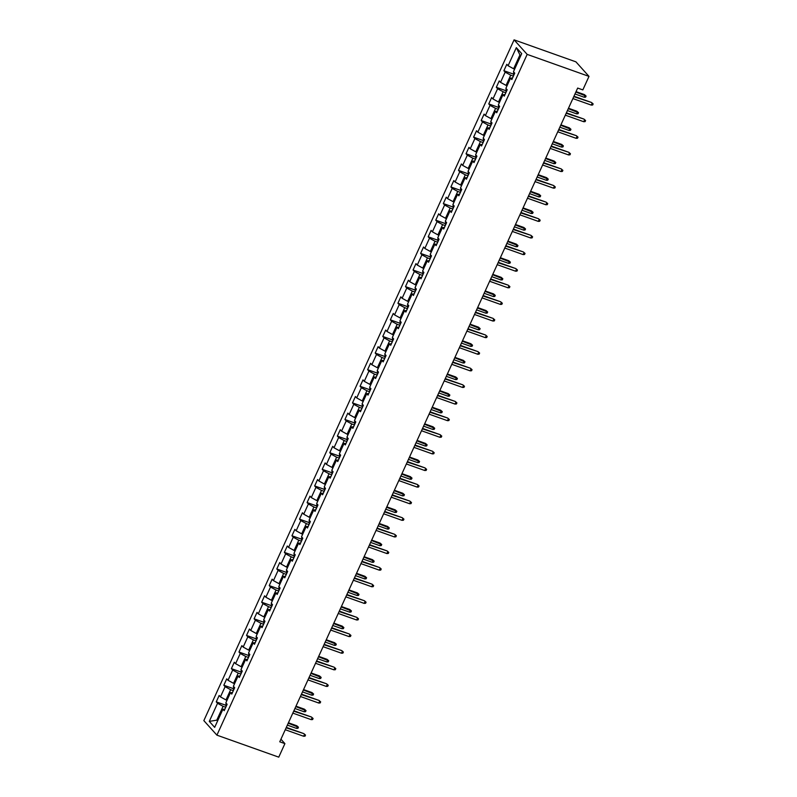 <?xml version="1.0" encoding="UTF-8"?>
<svg xmlns="http://www.w3.org/2000/svg" width="797" height="797" viewBox="0 0 797 797"><rect width="100%" height="100%" fill="white"/><g stroke="black" fill="none" stroke-linecap="round" stroke-linejoin="round"><path stroke-width="1.2" d="M514.085 39.85L203.843 720.618L216.914 735.153L527.166 54.385L514.085 39.85L575.922 61.847L588.993 76.382L527.166 54.385M224.893 709.181L222.911 709.26L224.206 710.695L227.115 704.309L225.83 702.874L230.482 692.653L231.778 694.087L234.687 687.691L233.391 686.257L238.054 676.045L239.349 677.47L242.258 671.084L240.963 669.649L245.625 659.428L246.911 660.862L249.83 654.476L248.534 653.042L253.197 642.82L254.482 644.255L257.391 637.869L256.106 636.434L260.758 626.213L262.054 627.647L264.963 621.261L263.677 619.827L268.33 609.605L269.625 611.04L272.534 604.644L271.239 603.219L275.901 592.998L277.187 594.432L280.106 588.037L278.811 586.602L283.473 576.38L284.758 577.815L287.667 571.429L286.382 569.994L291.035 559.773L292.33 561.208L295.239 554.822L293.954 553.387L298.606 543.165L299.901 544.6L302.81 538.214L301.515 536.779L306.178 526.558L307.473 527.993L310.382 521.607L309.087 520.172L313.749 509.95L315.034 511.385L317.953 504.989L316.658 503.555L321.321 493.333L322.606 494.768L325.515 488.382L324.23 486.947L328.882 476.726L330.177 478.16L333.086 471.774L331.801 470.34L336.454 460.118L337.749 461.553L340.658 455.167L339.363 453.732L344.025 443.511L345.31 444.945L348.229 438.559L346.934 437.125L351.597 426.903L352.882 428.338L355.791 421.942L354.506 420.517L359.168 410.296L360.453 411.72L363.362 405.334L362.077 403.9L366.73 393.678L368.025 395.113L370.934 388.727L369.649 387.292L374.301 377.071L375.596 378.505L378.505 372.119L377.21 370.685L381.873 360.463L383.158 361.898L386.077 355.512L384.782 354.077L389.444 343.856L390.729 345.29L393.638 338.904L392.353 337.47L397.006 327.248L398.301 328.683L401.21 322.287L399.925 320.852L404.577 310.631L405.872 312.065L408.781 305.679L407.486 304.245L412.149 294.023L413.434 295.458L416.353 289.072L415.058 287.637L419.72 277.416L421.005 278.85L423.914 272.464L422.629 271.03L427.292 260.808L428.577 262.243L431.486 255.857L430.201 254.422L434.853 244.201L436.148 245.635L439.057 239.239L437.772 237.805L442.425 227.593L443.72 229.018L446.629 222.632L445.334 221.197L449.996 210.976L451.281 212.41L454.2 206.025L452.905 204.59L457.568 194.368L458.853 195.803L461.762 189.417L460.477 187.982L465.129 177.761L466.424 179.195L469.333 172.81L468.048 171.375L472.701 161.153L473.996 162.588L476.905 156.192L475.61 154.767L480.272 144.546L481.557 145.981L484.476 139.585L483.181 138.15L487.844 127.928L489.129 129.363L492.038 122.977L490.753 121.542L495.415 111.321L496.7 112.756L499.609 106.37L498.324 104.935L502.977 94.713L504.272 96.148L507.181 89.762L505.896 88.328L510.548 78.106L511.843 79.541L514.752 73.155L513.457 71.72L521.706 53.618L516.336 47.641L519.933 54.943L513.627 68.781L514.633 69.14M222.911 709.26L214.672 727.362L209.292 721.385L217.541 703.293L216.256 701.858L225.78 705.245M516.336 47.641L508.087 65.743L506.802 64.308L503.883 70.704L505.178 72.138L500.516 82.35L499.231 80.925L496.322 87.311L497.607 88.746L492.954 98.967L491.659 97.533L488.75 103.919L490.035 105.353L485.383 115.575L484.088 114.14L481.179 120.526L482.474 121.961L477.811 132.182L476.526 130.748L473.607 137.134L474.902 138.568L470.24 148.79L468.955 147.355L466.046 153.751L467.331 155.176L462.668 165.397L461.383 163.963L458.474 170.359L459.759 171.793L455.107 182.015L453.812 180.58L450.903 186.966L452.188 188.401L447.535 198.622L446.24 197.188L443.331 203.574L444.626 205.008L439.964 215.23L438.679 213.795L435.76 220.181L437.055 221.616L432.392 231.837L431.107 230.403L428.198 236.789L429.483 238.223L424.831 248.445L423.536 247.01L420.627 253.406L421.912 254.841L417.259 265.062L415.964 263.628L413.055 270.014L414.35 271.448L409.688 281.67L408.403 280.235L405.484 286.621L406.779 288.056L402.116 298.277L400.831 296.843L397.922 303.229L399.207 304.663L394.545 314.885L393.26 313.45L390.351 319.836L391.636 321.271L386.983 331.492L385.688 330.058L382.779 336.454L384.064 337.878L379.412 348.1L378.117 346.675L375.208 353.061L376.503 354.496L371.84 364.717L370.555 363.283L367.636 369.669L368.931 371.103L364.269 381.325L362.984 379.89L360.075 386.276L361.36 387.711L356.707 397.932L355.412 396.498L352.503 402.883L353.788 404.318L349.136 414.54L347.841 413.105L344.932 419.491L346.227 420.926L341.564 431.147L340.269 429.713L337.36 436.108L338.655 437.543L333.993 447.765L332.708 446.33L329.789 452.716L331.084 454.151L326.421 464.372L325.136 462.937L322.227 469.323L323.512 470.758L318.86 480.98L317.565 479.545L314.656 485.931L315.941 487.365L311.288 497.587L309.993 496.152L307.084 502.538L308.379 503.973L303.717 514.195L302.432 512.76L299.513 519.156L300.808 520.59L296.145 530.802L294.86 529.377L291.951 535.763L293.236 537.198L288.584 547.419L287.289 545.985L284.38 552.371L285.665 553.805L281.012 564.027L279.717 562.592L276.808 568.978L278.103 570.413L273.441 580.634L272.146 579.2L269.237 585.586L270.532 587.02L265.869 597.242L264.584 595.807L261.665 602.203L262.96 603.628L258.298 613.849L257.013 612.415L254.104 618.811L255.389 620.245L250.736 630.467L249.441 629.032L246.532 635.418L247.817 636.853L243.165 647.074L241.87 645.64L238.961 652.026L240.256 653.46L235.593 663.682L234.308 662.247L231.389 668.633L232.684 670.068L228.022 680.289L226.737 678.855L223.827 685.241L225.113 686.675L220.45 696.897L219.165 695.462L216.256 701.858M588.993 76.382L582.836 89.902L577.676 88.069L279.757 741.798L284.908 743.631L280.933 739.208M226.996 700.294L225.989 699.935L230.652 689.714L233.332 690.67M232.465 692.573L230.482 692.653M220.45 696.897L225.989 699.935M225.113 686.675L230.652 689.714M234.567 683.687L233.561 683.328L238.213 673.106L240.903 674.063M240.036 675.966L238.054 676.045M228.022 680.289L233.561 683.328M232.684 670.068L238.213 673.106M242.139 667.079L241.132 666.72L245.785 656.499L248.465 657.455M247.598 659.358L245.625 659.428M235.593 663.682L241.132 666.72M240.256 653.46L245.785 656.499M249.71 650.472L248.694 650.113L253.356 639.891L256.036 640.838M255.17 642.741L253.197 642.82M243.165 647.074L248.694 650.113M247.817 636.853L253.356 639.891M257.282 633.864L256.265 633.505L260.928 623.284L263.608 624.23M262.741 626.133L260.758 626.213M250.736 630.467L256.265 633.505M255.389 620.245L260.928 623.284M264.843 617.247L263.837 616.888L268.499 606.666L271.179 607.623M270.313 609.526L268.33 609.605M258.298 613.849L263.837 616.888M262.96 603.628L268.499 606.666M272.415 600.639L271.408 600.28L276.061 590.059L278.751 591.015M277.884 592.918L275.901 592.998M265.869 597.242L271.408 600.28M270.532 587.02L276.061 590.059M279.986 584.032L278.98 583.673L283.632 573.451L286.312 574.408M285.446 576.311L283.473 576.38M273.441 580.634L278.98 583.673M278.103 570.413L283.632 573.451M287.558 567.424L286.541 567.066L291.204 556.844L293.884 557.8M293.017 559.703L291.035 559.773M281.012 564.027L286.541 567.066M285.665 553.805L291.204 556.844M295.119 550.817L294.113 550.458L298.775 540.236L301.455 541.183M300.589 543.086L298.606 543.165M288.584 547.419L294.113 550.458M293.236 537.198L298.775 540.236M302.691 534.199L301.684 533.841L306.347 523.619L309.027 524.575M308.16 526.478L306.178 526.558M296.145 530.802L301.684 533.841M300.808 520.59L306.347 523.619M310.262 517.592L309.256 517.233L313.908 507.012L316.588 507.968M315.722 509.871L313.749 509.95M303.717 514.195L309.256 517.233M308.379 503.973L313.908 507.012M317.834 500.984L316.827 500.626L321.48 490.404L324.16 491.36M323.293 493.263L321.321 493.333M311.288 497.587L316.827 500.626M315.941 487.365L321.48 490.404M325.405 484.377L324.389 484.018L329.051 473.797L331.731 474.753M330.865 476.656L328.882 476.726M318.86 480.98L324.389 484.018M323.512 470.758L329.051 473.797M332.967 467.769L331.96 467.411L336.623 457.189L339.303 458.136M338.436 460.038L336.454 460.118M326.421 464.372L331.96 467.411M331.084 454.151L336.623 457.189M340.538 451.152L339.532 450.793L344.184 440.572L346.874 441.528M346.008 443.431L344.025 443.511M333.993 447.765L339.532 450.793M338.655 437.543L344.184 440.572M348.11 434.544L347.103 434.186L351.756 423.964L354.436 424.921M353.569 426.823L351.597 426.903M341.564 431.147L347.103 434.186M346.227 420.926L351.756 423.964M355.681 417.937L354.665 417.578L359.327 407.357L362.007 408.313M361.141 410.216L359.168 410.296M349.136 414.54L354.665 417.578M353.788 404.318L359.327 407.357M363.243 401.329L362.237 400.971L366.899 390.749L369.579 391.706M368.712 393.608L366.73 393.678M356.707 397.932L362.237 400.971M361.36 387.711L366.899 390.749M370.814 384.722L369.808 384.363L374.47 374.142L377.15 375.098M376.284 376.991L374.301 377.071M364.269 381.325L369.808 384.363M368.931 371.103L374.47 374.142M378.386 368.114L377.38 367.756L382.032 357.534L384.712 358.481M383.845 360.383L381.873 360.463M371.84 364.717L377.38 367.756M376.503 354.496L382.032 357.534M385.957 351.497L384.951 351.138L389.603 340.917L392.283 341.873M391.417 343.776L389.444 343.856M379.412 348.1L384.951 351.138M384.064 337.878L389.603 340.917M393.529 334.889L392.513 334.531L397.175 324.309L399.855 325.266M398.988 327.168L397.006 327.248M386.983 331.492L392.513 334.531M391.636 321.271L397.175 324.309M401.09 318.282L400.084 317.923L404.746 307.702L407.426 308.658M406.56 310.561L404.577 310.631M394.545 314.885L400.084 317.923M399.207 304.663L404.746 307.702M408.662 301.674L407.656 301.316L412.308 291.094L414.998 292.051M414.131 293.954L412.149 294.023M402.116 298.277L407.656 301.316M406.779 288.056L412.308 291.094M416.233 285.067L415.227 284.708L419.88 274.487L422.559 275.433M421.693 277.336L419.72 277.416M409.688 281.67L415.227 284.708M414.35 271.448L419.88 274.487M423.805 268.45L422.789 268.091L427.451 257.869L430.131 258.826M429.264 260.729L427.292 260.808M417.259 265.062L422.789 268.091M421.912 254.841L427.451 257.869M431.376 251.842L430.36 251.483L435.023 241.262L437.702 242.218M436.836 244.121L434.853 244.201M424.831 248.445L430.36 251.483M429.483 238.223L435.023 241.262M438.938 235.235L437.932 234.876L442.594 224.654L445.274 225.611M444.407 227.514L442.425 227.593M432.392 231.837L437.932 234.876M437.055 221.616L442.594 224.654M446.509 218.627L445.503 218.268L450.156 208.047L452.835 209.003M451.969 210.906L449.996 210.976M439.964 215.23L445.503 218.268M444.626 205.008L450.156 208.047M454.081 202.02L453.075 201.661L457.727 191.439L460.407 192.386M459.54 194.289L457.568 194.368M447.535 198.622L453.075 201.661M452.188 188.401L457.727 191.439M461.652 185.412L460.636 185.043L465.299 174.832L467.978 175.778M467.112 177.681L465.129 177.761M455.107 182.015L460.636 185.043M459.759 171.793L465.299 174.832M469.214 168.795L468.208 168.436L472.87 158.214L475.55 159.171M474.683 161.074L472.701 161.153M462.668 165.397L468.208 168.436M467.331 155.176L472.87 158.214M476.785 152.187L475.779 151.828L480.432 141.607L483.121 142.563M482.255 144.466L480.272 144.546M470.24 148.79L475.779 151.828M474.902 138.568L480.432 141.607M484.357 135.58L483.351 135.221L488.003 124.999L490.683 125.956M489.816 127.859L487.844 127.928M477.811 132.182L483.351 135.221M482.474 121.961L488.003 124.999M491.928 118.972L490.912 118.614L495.575 108.392L498.255 109.348M497.388 111.251L495.415 111.321M485.383 115.575L490.912 118.614M490.035 105.353L495.575 108.392M499.5 102.365L498.484 102.006L503.146 91.785L505.826 92.731M504.959 94.634L502.977 94.713M492.954 98.967L498.484 102.006M497.607 88.746L503.146 91.785M507.061 85.747L506.055 85.389L510.718 75.167L513.398 76.123M512.531 78.026L510.548 78.106M500.516 82.35L506.055 85.389M505.178 72.138L510.718 75.167M508.087 65.743L513.627 68.781M284.908 743.631L278.751 757.15L216.914 735.153M520.71 55.81L519.933 54.943M217.78 720.528L216.774 720.169L217.551 721.036M225.76 707.278L223.08 706.321L216.774 720.169L209.292 721.385M217.541 703.293L223.08 706.321M503.883 70.704L513.417 74.091M496.322 87.311L505.846 90.699M488.75 103.919L498.274 107.306M481.179 120.526L490.703 123.914M473.607 137.134L483.131 140.521M466.046 153.751L475.57 157.139M458.474 170.359L467.998 173.746M450.903 186.966L460.427 190.353M443.331 203.574L452.855 206.961M435.76 220.181L445.294 223.568M428.198 236.789L437.722 240.186M420.627 253.406L430.151 256.793M413.055 270.014L422.579 273.401M405.484 286.621L415.008 290.008M397.922 303.229L407.446 306.616M390.351 319.836L399.875 323.223M382.779 336.454L392.303 339.841M375.208 353.061L384.732 356.448M367.636 369.669L377.17 373.056M360.075 386.276L369.599 389.663M352.503 402.883L362.027 406.271M344.932 419.491L354.456 422.888M337.36 436.108L346.884 439.496M329.789 452.716L339.323 456.103M322.227 469.323L331.751 472.711M314.656 485.931L324.18 489.318M307.084 502.538L316.608 505.936M299.513 519.156L309.037 522.543M291.951 535.763L301.475 539.151M284.38 552.371L293.904 555.758M276.808 568.978L286.332 572.366M269.237 585.586L278.761 588.973M261.665 602.203L271.199 605.59M254.104 618.811L263.628 622.198M246.532 635.418L256.056 638.805M238.961 652.026L248.485 655.413M231.389 668.633L240.913 672.02M223.827 685.241L233.352 688.638M573.77 96.646L591.513 102.484L593.157 103.939L592.151 103.192L591.284 105.104L572.894 98.569M591.513 102.484L573.96 96.238M593.157 103.939L592.669 105.005L591.284 105.104M513.676 71.959L513.487 74.709A3.158 0.608 24.5 0 0 513.886 75.057M584.45 94.624L586.094 96.078L585.606 97.144L584.211 97.254L585.088 95.331L584.45 94.624L576.052 91.635M586.094 96.078L575.862 92.053M584.211 97.254L574.986 93.966M566.199 113.264L583.952 119.092L585.586 120.546L584.59 119.799L583.713 121.712L565.322 115.176M583.952 119.092L566.388 112.845M585.586 120.546L585.108 121.612L583.713 121.712M558.627 129.871L576.38 135.699L578.024 137.154L577.018 136.407L576.141 138.329L557.761 131.784M576.38 135.699L558.817 129.453M578.024 137.154L577.536 138.22L576.141 138.329M506.105 88.567L505.916 91.316A3.158 0.608 24.5 0 0 506.314 91.665M576.879 111.231L578.522 112.686L578.034 113.752L576.639 113.861L577.516 111.939L576.879 111.231L568.48 108.253M578.522 112.686L568.291 108.661M576.639 113.861L567.424 110.574M498.543 105.174L498.354 107.934A3.158 0.608 24.5 0 0 498.743 108.272M569.307 127.849L570.951 129.293L570.463 130.359L569.078 130.469L569.945 128.556L569.307 127.849L560.909 124.86M570.951 129.293L560.729 125.268M569.078 130.469L559.853 127.191M551.056 146.479L568.809 152.307L570.453 153.761L569.447 153.014L568.57 154.937L550.189 148.391M568.809 152.307L551.245 146.06M570.453 153.761L569.965 154.827L568.57 154.937M543.494 163.086L561.237 168.924L562.881 170.369L561.875 169.631L561.008 171.544L542.618 164.999M561.237 168.924L543.684 162.678M562.881 170.369L562.393 171.435L561.008 171.544M535.923 179.694L553.676 185.532L555.31 186.986L554.304 186.239L553.437 188.152L535.046 181.616M553.676 185.532L536.112 179.285M555.31 186.986L554.822 188.042L553.437 188.152M490.972 121.782L490.783 124.541A3.158 0.608 24.5 0 0 491.171 124.88M561.746 144.456L563.379 145.911L562.901 146.967L561.506 147.076L562.373 145.164L561.746 144.456L553.347 141.468M563.379 145.911L553.158 141.876M561.506 147.076L552.281 143.799M483.4 138.399L483.211 141.149A3.158 0.608 24.5 0 0 483.61 141.487M554.174 161.064L555.808 162.518L555.33 163.584L553.935 163.684L554.812 161.771L554.174 161.064L545.776 158.075M555.808 162.518L545.586 158.493M553.935 163.684L544.71 160.406M475.829 155.007L475.64 157.756A3.158 0.608 24.5 0 0 476.038 158.105M546.603 177.671L548.246 179.126L547.758 180.192L546.363 180.301L547.24 178.379L546.603 177.671L538.204 174.682M548.246 179.126L538.015 175.101M546.363 180.301L537.148 177.014M468.257 171.614L468.068 174.324A3.158 0.608 24.5 0 0 468.467 174.712M468.068 174.324L468.955 172.381M539.031 194.279L540.675 195.733L540.187 196.799L538.792 196.909L539.669 194.986L539.031 194.279L530.633 191.29M540.675 195.733L530.443 191.708M538.792 196.909L529.577 193.621M460.696 188.222L460.507 190.981A3.158 0.608 24.5 0 0 460.895 191.32M531.46 210.896L533.103 212.341L532.615 213.407L531.23 213.516L532.097 211.603L531.46 210.896L523.071 207.907M533.103 212.341L522.882 208.316M531.23 213.516L522.005 210.239M453.124 204.829L452.935 207.589A3.158 0.608 24.5 0 0 453.334 207.927M523.898 227.504L525.532 228.958L525.054 230.014L523.659 230.124L524.536 228.211L523.898 227.504L515.5 224.515M525.532 228.958L515.31 224.923M523.659 230.124L514.434 226.846M445.553 221.446L445.364 224.196A3.158 0.608 24.5 0 0 445.762 224.535M516.326 244.111L517.97 245.566L517.482 246.632L516.087 246.731L516.964 244.818L516.326 244.111L507.928 241.122M517.97 245.566L507.739 241.541M516.087 246.731L506.862 243.454M437.981 238.054L437.792 240.804A3.158 0.608 24.5 0 0 438.191 241.142M508.755 260.719L510.399 262.173L509.911 263.239L508.516 263.339L509.393 261.426L508.755 260.719L500.357 257.73M510.399 262.173L500.167 258.148M508.516 263.339L499.301 260.061M430.42 254.661L430.231 257.411A3.158 0.608 24.5 0 0 430.619 257.76M501.183 277.326L502.827 278.781L502.339 279.847L500.954 279.956L501.821 278.033L501.183 277.326L492.785 274.337M502.827 278.781L492.606 274.756M500.954 279.956L491.729 276.669M422.848 271.269L422.659 274.029A3.158 0.608 24.5 0 0 423.048 274.367M493.622 293.934L495.256 295.388L494.778 296.454L493.383 296.564L494.25 294.641L493.622 293.934L485.224 290.955M495.256 295.388L485.034 291.363M493.383 296.564L484.158 293.286M415.277 287.876L415.088 290.636A3.158 0.608 24.5 0 0 415.486 290.975M486.05 310.551L487.684 311.996L487.206 313.062L485.811 313.171L486.688 311.258L486.05 310.551L477.652 307.562M487.684 311.996L477.463 307.971M485.811 313.171L476.586 309.894M407.705 304.484L407.516 307.243A3.158 0.608 24.5 0 0 407.915 307.582M478.479 327.159L480.123 328.613L479.635 329.679L478.24 329.779L479.117 327.866L478.479 327.159L470.081 324.17M480.123 328.613L469.891 324.588M478.24 329.779L469.025 326.501M400.134 321.101L399.945 323.851A3.158 0.608 24.5 0 0 400.343 324.19M470.907 343.766L472.551 345.221L472.063 346.287L470.668 346.386L471.545 344.473L470.907 343.766L462.509 340.777M472.551 345.221L462.32 341.196M470.668 346.386L461.453 343.108M392.572 337.709L392.383 340.458A3.158 0.608 24.5 0 0 392.772 340.807M463.336 360.374L464.98 361.828L464.492 362.894L463.107 363.004L463.974 361.081L463.336 360.374L454.948 357.385M464.98 361.828L454.758 357.803M463.107 363.004L453.882 359.716M385.001 354.316L384.812 357.066A3.158 0.608 24.5 0 0 385.2 357.415M455.774 376.981L457.408 378.436L456.93 379.502L455.535 379.611L456.412 377.688L455.774 376.981L447.376 374.002M457.408 378.436L447.187 374.411M455.535 379.611L446.31 376.323M377.429 370.924L377.24 373.683A3.158 0.608 24.5 0 0 377.639 374.022M448.203 393.598L449.847 395.043L449.359 396.109L447.964 396.219L448.841 394.306L448.203 393.598L439.805 390.61M449.847 395.043L439.615 391.018M447.964 396.219L438.739 392.941M369.858 387.531L369.669 390.291A3.158 0.608 24.5 0 0 370.067 390.63M440.631 410.206L442.275 411.66L441.787 412.716L440.392 412.826L441.269 410.913L440.631 410.206L432.233 407.217M442.275 411.66L432.044 407.626M440.392 412.826L431.177 409.548M362.296 404.149L362.107 406.898A3.158 0.608 24.5 0 0 362.496 407.237M433.06 426.813L434.704 428.268L434.216 429.334L432.831 429.434L433.698 427.521L433.06 426.813L424.662 423.825M434.704 428.268L424.472 424.243M432.831 429.434L423.605 426.156M354.725 420.756L354.535 423.506A3.158 0.608 24.5 0 0 354.924 423.855M425.498 443.421L427.132 444.875L426.654 445.941L425.259 446.041L426.126 444.128L425.498 443.421L417.1 440.432M427.132 444.875L416.911 440.851M425.259 446.041L416.034 442.763M528.351 196.301L546.104 202.139L547.738 203.594L546.742 202.846L545.865 204.759L527.475 198.224M546.104 202.139L528.541 195.893M547.738 203.594L547.26 204.66L545.865 204.759M520.78 212.919L538.533 218.747L540.177 220.201L539.171 219.454L538.294 221.377L519.913 214.831M538.533 218.747L520.969 212.5M540.177 220.201L539.689 221.267L538.294 221.377M513.218 229.526L530.961 235.354L532.605 236.809L531.599 236.061L530.722 237.984L512.341 231.439M530.961 235.354L513.398 229.108M532.605 236.809L532.117 237.875L530.722 237.984M505.647 246.134L523.39 251.972L525.034 253.416L524.028 252.679L523.161 254.592L504.77 248.046M523.39 251.972L505.836 245.715M525.034 253.416L524.546 254.482L523.161 254.592M498.075 262.741L515.828 268.579L517.462 270.034L516.456 269.286L515.589 271.199L497.198 264.664M515.828 268.579L498.264 262.333M517.462 270.034L516.984 271.09L515.589 271.199M490.504 279.348L508.257 285.187L509.901 286.641L508.894 285.894L508.018 287.807L489.637 281.271M508.257 285.187L490.693 278.94M509.901 286.641L509.413 287.707L508.018 287.807M482.932 295.966L500.685 301.794L502.329 303.249L501.323 302.501L500.446 304.414L482.065 297.879M500.685 301.794L483.121 295.548M502.329 303.249L501.841 304.315L500.446 304.414M475.371 312.573L493.114 318.401L494.758 319.856L493.751 319.109L492.875 321.032L474.494 314.486M493.114 318.401L475.56 312.155M494.758 319.856L494.27 320.922L492.875 321.032M467.799 329.181L485.552 335.009L487.186 336.464L486.18 335.716L485.313 337.639L466.922 331.094M485.552 335.009L467.988 328.762M487.186 336.464L486.698 337.529L485.313 337.639M460.228 345.788L477.981 351.626L479.615 353.071L478.618 352.334L477.742 354.247L459.351 347.701M477.981 351.626L460.417 345.38M479.615 353.071L479.136 354.137L477.742 354.247M452.656 362.396L470.409 368.234L472.053 369.688L471.047 368.941L470.17 370.854L451.789 364.319M470.409 368.234L452.845 361.987M472.053 369.688L471.565 370.744L470.17 370.854M445.095 379.003L462.838 384.841L464.482 386.296L463.475 385.549L462.599 387.462L444.218 380.926M462.838 384.841L445.274 378.595M464.482 386.296L463.993 387.362L462.599 387.462M437.523 395.621L455.266 401.449L456.91 402.903L455.904 402.156L455.037 404.079L436.646 397.534M455.266 401.449L437.712 395.202M456.91 402.903L456.422 403.969L455.037 404.079M429.952 412.228L447.705 418.056L449.339 419.511L448.332 418.764L447.466 420.686L429.075 414.141M447.705 418.056L430.141 411.81M449.339 419.511L448.86 420.577L447.466 420.686M422.38 428.836L440.133 434.674L441.767 436.118L440.771 435.381L439.894 437.294L421.513 430.749M440.133 434.674L422.569 428.427M441.767 436.118L441.289 437.184L439.894 437.294M414.809 445.443L432.562 451.281L434.206 452.736L433.199 451.989L432.323 453.901L413.942 447.366M432.562 451.281L414.998 445.035M434.206 452.736L433.717 453.792L432.323 453.901M407.247 462.051L424.99 467.889L426.634 469.343L425.628 468.596L424.751 470.509L406.37 463.974M424.99 467.889L407.436 461.642M426.634 469.343L426.146 470.409L424.751 470.509M399.676 478.668L417.419 484.496L419.063 485.951L418.056 485.204L417.19 487.116L398.799 480.581M417.419 484.496L399.865 478.25M419.063 485.951L418.574 487.017L417.19 487.116M392.104 495.276L409.857 501.104L411.491 502.558L410.495 501.811L409.618 503.734L391.227 497.189M409.857 501.104L392.293 494.857M411.491 502.558L411.013 503.624L409.618 503.734M384.533 511.883L402.286 517.721L403.93 519.166L402.923 518.419L402.047 520.341L383.666 513.796M402.286 517.721L384.722 511.465M403.93 519.166L403.441 520.232L402.047 520.341M347.153 437.364L346.954 440.074A3.158 0.608 24.5 0 0 347.362 440.462M346.954 440.074L347.841 438.131M417.927 460.028L419.561 461.483L419.083 462.549L417.688 462.658L418.564 460.736L417.927 460.028L409.528 457.04M419.561 461.483L409.339 457.458M417.688 462.658L408.462 459.371M339.582 453.971L339.392 456.731A3.158 0.608 24.5 0 0 339.791 457.07M410.355 476.646L411.999 478.09L411.511 479.156L410.116 479.266L410.993 477.343L410.355 476.646L401.957 473.657M411.999 478.09L401.768 474.066M410.116 479.266L400.891 475.988M332.01 470.579L331.821 473.338A3.158 0.608 24.5 0 0 332.219 473.677M402.784 493.253L404.428 494.698L403.94 495.764L402.545 495.873L403.421 493.961L402.784 493.253L394.385 490.265M404.428 494.698L394.196 490.673M402.545 495.873L393.329 492.596M324.449 487.186L324.259 489.946A3.158 0.608 24.5 0 0 324.648 490.285M395.212 509.861L396.856 511.315L396.368 512.381L394.983 512.481L395.85 510.568L395.212 509.861L386.824 506.872M396.856 511.315L386.635 507.29M394.983 512.481L385.758 509.203M376.971 528.491L394.714 534.329L396.358 535.773L395.352 535.036L394.475 536.949L376.094 530.413M394.714 534.329L377.15 528.082M396.358 535.773L395.87 536.839L394.475 536.949M369.4 545.098L387.143 550.936L388.787 552.391L387.78 551.644L386.914 553.556L368.523 547.021M387.143 550.936L369.589 544.69M388.787 552.391L388.298 553.457L386.914 553.556M361.828 561.716L379.581 567.544L381.215 568.998L380.209 568.251L379.342 570.164L360.951 563.628M379.581 567.544L362.017 561.297M381.215 568.998L380.737 570.064L379.342 570.164M354.257 578.323L372.01 584.151L373.644 585.606L372.647 584.859L371.771 586.781L353.39 580.236M372.01 584.151L354.446 577.905M373.644 585.606L373.165 586.672L371.771 586.781M346.685 594.931L364.438 600.759L366.082 602.213L365.076 601.466L364.199 603.389L345.818 596.843M364.438 600.759L346.874 594.512M366.082 602.213L365.594 603.279L364.199 603.389M339.123 611.538L356.867 617.376L358.511 618.821L357.504 618.083L356.628 619.996L338.247 613.451M356.867 617.376L339.313 611.13M358.511 618.821L358.022 619.887L356.628 619.996M331.552 628.146L349.295 633.984L350.939 635.438L349.933 634.691L349.066 636.604L330.675 630.068M349.295 633.984L331.741 627.737M350.939 635.438L350.451 636.494L349.066 636.604M323.981 644.753L341.734 650.591L343.368 652.046L342.371 651.298L341.495 653.211L323.104 646.676M341.734 650.591L324.17 644.345M343.368 652.046L342.889 653.112L341.495 653.211M316.877 503.804L316.688 506.553A3.158 0.608 24.5 0 0 317.076 506.892M387.651 526.468L389.285 527.923L388.806 528.989L387.412 529.088L388.288 527.176L387.651 526.468L379.252 523.48M389.285 527.923L379.063 523.898M387.412 529.088L378.186 525.811M309.306 520.411L309.116 523.161A3.158 0.608 24.5 0 0 309.515 523.509M380.079 543.076L381.723 544.53L381.235 545.596L379.84 545.706L380.717 543.783L380.079 543.076L371.681 540.087M381.723 544.53L371.492 540.505M379.84 545.706L370.615 542.418M301.734 537.019L301.545 539.768A3.158 0.608 24.5 0 0 301.943 540.117M372.508 559.683L374.152 561.138L373.663 562.204L372.269 562.313L373.145 560.391L372.508 559.683L364.109 556.704M374.152 561.138L363.92 557.113M372.269 562.313L363.053 559.026M294.173 553.626L293.973 556.386A3.158 0.608 24.5 0 0 294.372 556.724M364.936 576.301L366.58 577.745L366.092 578.811L364.707 578.921L365.574 577.008L364.936 576.301L356.538 573.312M366.58 577.745L356.349 573.72M364.707 578.921L355.482 575.643M286.601 570.234L286.412 572.993A3.158 0.608 24.5 0 0 286.8 573.332M357.375 592.908L359.009 594.363L358.52 595.419L357.136 595.528L358.002 593.616L357.375 592.908L348.976 589.919M359.009 594.363L348.787 590.328M357.136 595.528L347.91 592.251M279.03 586.851L278.84 589.601A3.158 0.608 24.5 0 0 279.239 589.939M349.803 609.516L351.437 610.97L350.959 612.036L349.564 612.136L350.441 610.223L349.803 609.516L341.405 606.527M351.437 610.97L341.216 606.945M349.564 612.136L340.339 608.858M271.458 603.459L271.269 606.208A3.158 0.608 24.5 0 0 271.667 606.557M342.232 626.123L343.876 627.578L343.387 628.644L341.993 628.753L342.869 626.831L342.232 626.123L333.833 623.134M343.876 627.578L333.644 623.553M341.993 628.753L332.767 625.466M263.887 620.066L263.697 622.816A3.158 0.608 24.5 0 0 264.096 623.164M334.66 642.731L336.304 644.185L335.816 645.251L334.421 645.361L335.298 643.438L334.66 642.731L326.262 639.752M336.304 644.185L326.073 640.16M334.421 645.361L325.206 642.073M316.409 661.371L334.162 667.199L335.806 668.653L334.8 667.906L333.923 669.829L315.542 663.283M334.162 667.199L316.598 660.952M335.806 668.653L335.318 669.719L333.923 669.829M256.325 636.673L256.136 639.433A3.158 0.608 24.5 0 0 256.524 639.772M327.089 659.348L328.733 660.793L328.244 661.859L326.86 661.968L327.726 660.055L327.089 659.348L318.69 656.359M328.733 660.793L318.511 656.768M326.86 661.968L317.634 658.691M308.847 677.978L326.591 683.806L328.234 685.261L327.228 684.513L326.352 686.436L307.971 679.891M326.591 683.806L309.027 677.56M328.234 685.261L327.746 686.327L326.352 686.436M248.754 653.281L248.564 656.041A3.158 0.608 24.5 0 0 248.953 656.379M319.527 675.956L321.161 677.41L320.683 678.466L319.288 678.576L320.165 676.663L319.527 675.956L311.129 672.967M321.161 677.41L310.94 673.375M319.288 678.576L310.063 675.298M301.276 694.586L319.019 700.424L320.663 701.868L319.657 701.131L318.79 703.044L300.399 696.498M319.019 700.424L301.465 694.167M320.663 701.868L320.175 702.934L318.79 703.044M241.182 669.898L240.993 672.648A3.158 0.608 24.5 0 0 241.391 672.987M311.956 692.563L313.6 694.018L313.111 695.084L311.717 695.183L312.593 693.27L311.956 692.563L303.557 689.574M313.6 694.018L303.368 689.993M311.717 695.183L302.491 691.906M293.704 711.193L311.458 717.031L313.091 718.486L312.085 717.738L311.219 719.651L292.828 713.116M311.458 717.031L293.894 710.785M313.091 718.486L312.613 719.542L311.219 719.651M233.611 686.506L233.421 689.256A3.158 0.608 24.5 0 0 233.82 689.594M304.384 709.171L306.028 710.625L305.54 711.691L304.145 711.791L305.022 709.878L304.384 709.171L295.986 706.182M306.028 710.625L295.797 706.6M304.145 711.791L294.93 708.513M286.133 727.8L303.886 733.638L305.52 735.093L304.524 734.346L303.647 736.259L285.256 729.723M303.886 733.638L286.322 727.392M305.52 735.093L305.042 736.159L303.647 736.259M226.039 703.113L225.85 705.823A3.158 0.608 24.5 0 0 226.248 706.212M225.85 705.823L226.737 703.881M296.813 725.778L298.457 727.233L297.968 728.299L296.574 728.408L297.45 726.485L296.813 725.778L288.414 722.789M298.457 727.233L288.225 723.208M296.574 728.408L287.358 725.121M514.364 72.726L513.487 74.669M506.802 89.334L505.916 91.276M499.231 105.941L498.344 107.884M491.659 122.549L490.773 124.491M484.088 139.156L483.201 141.099M476.516 155.774L475.64 157.716M461.383 188.989L460.497 190.931M453.812 205.596L452.925 207.539M446.24 222.204L445.354 224.146M438.679 238.821L437.792 240.754M431.107 255.429L430.221 257.371M423.536 272.036L422.649 273.979M415.964 288.644L415.078 290.586M408.393 305.251L407.516 307.194M400.831 321.868L399.945 323.801M393.26 338.476L392.373 340.419M385.688 355.083L384.802 357.026M378.117 371.691L377.23 373.634M370.545 388.298L369.669 390.241M362.984 404.906L362.097 406.849M355.412 421.523L354.526 423.466M340.269 454.738L339.392 456.681M332.708 471.346L331.821 473.288M325.136 487.953L324.249 489.896M317.565 504.571L316.678 506.503M309.993 521.178L309.106 523.121M302.422 537.786L301.545 539.728M294.86 554.393L293.973 556.336M287.289 571.001L286.402 572.943M279.717 587.618L278.83 589.551M272.146 604.226L271.269 606.168M264.584 620.833L263.697 622.776M257.013 637.441L256.126 639.383M249.441 654.048L248.554 655.991M241.87 670.656L240.983 672.598M234.298 687.273L233.421 689.206"/></g></svg>

